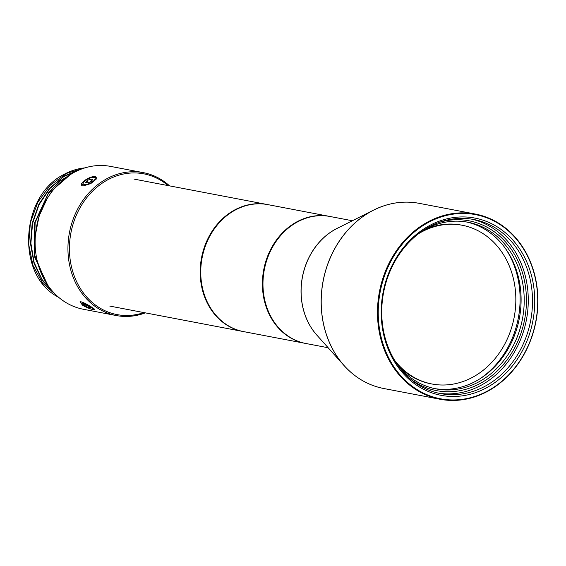 <?xml version="1.0" encoding="UTF-8"?>
<svg xmlns="http://www.w3.org/2000/svg" width="566" height="566" viewBox="0 0 566 566"><rect width="100%" height="100%" fill="white"/><g stroke="black" fill="none" stroke-linecap="round" stroke-linejoin="round"><path stroke-width="0.85" d="M352.363 220.754L330.077 216.502A64.637 54.619 -79.2 0 0 270.881 250.243A64.637 54.619 100.8 0 0 305.852 343.491L328.139 347.743M389.026 263.261A94.267 79.65 -79.2 0 1 475.355 214.054A94.267 79.65 -79.2 0 1 526.352 350.043A94.267 79.65 100.8 0 1 440.023 399.249A94.267 79.65 100.8 0 1 389.026 263.261M389.705 263.565A93.73 79.19 100.8 0 0 416.753 389.38A93.73 79.19 100.8 0 0 526.246 349.845A93.73 79.19 -79.2 0 0 499.198 224.03A93.73 79.19 -79.2 0 0 389.705 263.565M392.252 265.171A90.227 76.233 100.8 0 0 418.295 386.295A90.227 76.233 100.8 0 0 523.692 348.239A90.227 76.233 -79.2 0 0 497.656 227.115A90.227 76.233 -79.2 0 0 392.252 265.171M392.585 265.758A88.607 74.868 100.8 0 0 440.518 393.582A88.607 74.868 100.8 0 0 521.668 347.333A88.607 74.868 -79.2 0 0 473.728 219.502A88.607 74.868 -79.2 0 0 392.585 265.758M471.598 219.134A88.607 74.868 -79.2 0 1 517.423 346.519A88.607 74.868 100.8 0 1 438.402 393.144M409.529 378.251A86.457 73.049 100.8 0 0 515.852 345.529A86.457 73.049 -79.2 0 0 513.305 252.379A86.457 73.049 -79.2 0 0 439.273 222.353M397.544 364.801A84.843 71.684 100.8 0 0 436.131 388.906A84.843 71.684 100.8 0 0 513.829 344.623A84.843 71.684 -79.2 0 0 467.926 222.233A84.843 71.684 -79.2 0 0 423.177 230.44M466.37 221.957A84.843 71.684 -79.2 0 1 510.716 344.029A84.843 71.684 100.8 0 1 434.582 388.587M480.081 378.704A86.994 73.502 100.8 0 0 509.45 344.482A86.994 73.502 -79.2 0 0 505.035 247.901M397.509 364.745A80.797 68.267 100.8 0 0 430.945 383.805L431.95 383.996A80.797 68.267 100.8 0 0 505.94 341.822A80.797 68.267 -79.2 0 0 462.231 225.261A80.797 68.267 -79.2 0 0 418.776 233.574M423.127 230.475A80.797 68.267 -79.2 0 1 461.226 225.07L462.231 225.261M394.601 360.266A80.797 68.267 100.8 0 0 431.95 383.996M134.001 179.089L267.293 204.524A64.637 54.619 -79.2 0 0 204.163 247.759A64.637 54.619 -79.2 0 0 226.754 325.033A64.637 54.619 100.8 0 0 243.069 331.513A64.637 54.619 100.8 0 0 243.352 331.563M145.349 312.871A72.717 61.446 100.8 0 1 116.186 315.531A72.717 61.446 100.8 0 1 97.833 308.244A72.717 61.446 -79.2 0 1 72.413 221.313A72.717 61.446 -79.2 0 1 143.439 172.665A72.717 61.446 -79.2 0 1 161.798 179.953A72.717 61.446 100.8 0 1 169.581 185.881M143.439 172.665L110.611 166.404A72.717 61.446 100.8 0 0 39.585 215.045A72.717 61.446 100.8 0 0 65.005 301.982A72.717 61.446 100.8 0 0 83.358 309.262L116.186 315.531M82.693 305.357L80.032 301.784L81.079 301.82C83.959 302.668 87.426 304.409 91.466 307.027L94.819 309.545L93.517 309.68C90.496 309.114 86.881 307.671 82.693 305.357L82.976 305.124M83.025 185.966L83.018 185.966C76.636 184.764 90.496 174.944 95.746 176.847L96.892 178.552L90.808 183.575L83.025 185.966M168.13 185.606A71.641 60.534 100.8 0 0 161.89 181.014A71.641 60.534 -79.2 0 0 78.2 211.231A71.641 60.534 -79.2 0 0 98.873 307.402A71.641 60.534 100.8 0 0 143.906 312.595M84.942 167.876A68.408 57.803 100.8 0 0 63.717 174.561C20.638 195.942 15.954 273.626 56.657 296.223L59.048 297.638M84.582 167.989L66.406 173.415L50.268 185.231L37.83 202.218L30.387 222.65L28.696 244.434L32.955 265.348L42.733 283.241L58.503 297.178M45.867 282.243L34.3 254.325L35.127 222.551L48.145 193.876L70.467 174.519M72.738 173.161L59.699 181.226L48.577 192.702L34.66 222.82L34.307 256.299L47.678 285.045M54.046 292.955L42.018 279.498L34.13 262.518L30.882 243.267L32.566 223.471L39.004 204.786L49.73 188.662L63.703 176.656L79.969 169.644M80.995 169.234L64.446 175.885L49.957 187.891L38.884 204.163L32.17 223.414L30.514 243.769L34.08 263.537L42.485 280.701L55.015 293.952M35.439 234.84L39.082 216.085L46.985 198.928M90.56 306.857A6.622 1.118 26.5 0 1 92.831 309.277A6.622 1.118 26.5 0 1 83.598 305.527A6.622 1.118 26.5 0 1 81.15 303.447A6.622 1.118 26.5 0 1 84.136 303.694A6.622 1.118 26.5 0 1 90.56 306.857M90.567 307.897L89.187 306.595L85.855 304.918L83.591 304.487L84.964 305.789L88.303 307.465L90.567 307.897M88.303 307.465L88.827 306.411M84.964 305.789L85.438 304.841M92.661 181.651A6.622 2.356 153.9 0 1 85.834 184.523A6.622 2.356 153.9 0 1 83.28 182.875A6.622 2.356 153.9 0 1 85.699 180.321A6.622 2.356 153.9 0 1 94.289 177.491A6.622 2.356 153.9 0 1 92.661 181.651M87.9 182.924L91.289 181.389L92.718 179.479L90.454 179.047L87.065 180.582L85.636 182.493L87.9 182.924M87.065 180.582L88.154 182.811M90.454 179.047L91.48 181.134M305.569 343.435A64.637 54.619 -79.2 0 1 305.286 343.378A64.637 54.619 -79.2 0 1 270.315 250.13A64.637 54.619 -79.2 0 1 329.511 216.389A64.637 54.619 -79.2 0 1 329.794 216.445M305.286 343.378L243.635 331.619A64.637 54.619 -79.2 0 1 208.663 238.371A64.637 54.619 -79.2 0 1 267.86 204.63L329.511 216.389M317.943 336.324A64.637 54.619 100.8 0 1 308.958 257.502A64.637 54.619 -79.2 0 1 338.687 227.61M397.764 202.67A94.239 79.622 -79.2 0 0 373.687 210.064C388.545 202.734 403.678 200.484 419.081 203.321A94.267 79.65 -79.2 0 0 332.758 252.521A94.267 79.65 100.8 0 0 383.755 388.509C368.388 385.474 355.144 377.812 344.029 365.53A94.239 79.622 100.8 0 1 332.688 252.521A94.239 79.622 -79.2 0 1 373.687 210.064L337.166 228.374A64.673 54.64 -79.2 0 0 309.029 257.509A64.673 54.64 100.8 0 0 316.811 335.058L344.029 365.53A94.239 79.622 100.8 0 0 363.69 381.265M93.517 309.68L93.362 309.107M95.746 176.847L95.47 177.795M419.081 203.321L475.355 214.054M383.755 388.509L440.023 399.249M109.776 306.079L243.069 331.513M92.831 309.277L94.154 308.859M81.15 303.447L80.556 301.749M83.28 182.875L82.586 184.509M94.289 177.491L96.008 177.943"/></g></svg>
